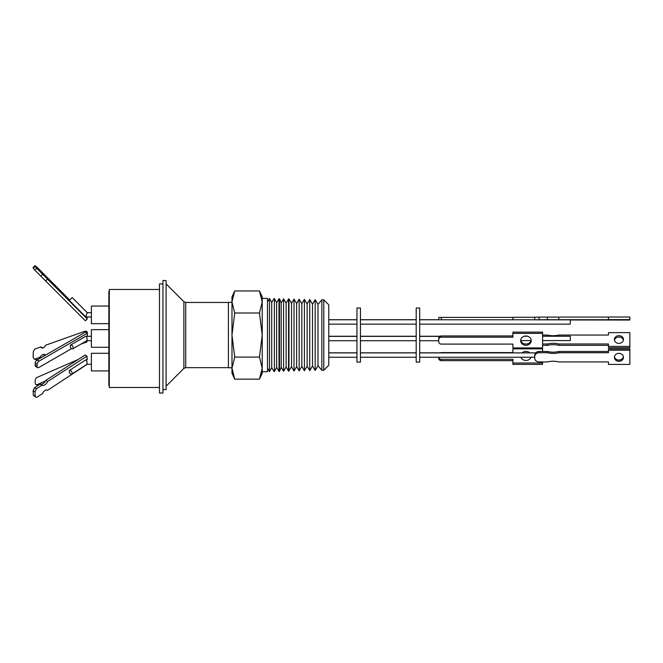 <?xml version="1.0" encoding="UTF-8"?>
<svg xmlns="http://www.w3.org/2000/svg" width="663" height="663" viewBox="0 0 663 663"><rect width="100%" height="100%" fill="white"/><g stroke="black" fill="none" stroke-linecap="round" stroke-linejoin="round"><path stroke-width="0.99" d="M323.784 299.842L328.773 304.831L328.773 365.28L323.784 370.261L321.862 370.31L321.862 299.8L323.784 299.842L323.784 370.261M321.862 299.8L317.991 304.392L317.991 365.719L321.862 370.31M312.505 304.168L309.745 299.485L309.745 370.625L312.505 365.943L312.505 304.168L315.174 299.626L315.174 370.484L317.991 365.719M309.745 299.485L307.126 303.944L307.126 366.158L309.745 370.625M301.839 366.374L301.839 303.729L304.408 299.344L304.408 370.758L301.839 366.374L299.17 370.899L299.17 299.212L296.643 303.521L296.643 366.589L299.17 370.899M291.538 366.796L291.538 303.314L294.024 299.079L294.024 371.031L291.538 366.796L288.546 371.164L288.546 298.938L288.969 298.955L288.969 371.156M283.59 298.814L283.59 371.297L281.195 367.219L281.195 302.892L283.59 298.814L286.118 303.09L286.118 367.02L288.546 371.164M356.959 362.106L356.959 308.005L360.448 308.005L360.448 362.106L356.959 362.106M279.488 335.055L279.488 371.404L278.99 371.413L278.99 298.698L279.488 298.706L279.488 335.055M416.198 362.106L416.198 308.005L419.687 308.005L419.687 362.106L416.198 362.106M276.645 367.41L274.391 371.529L274.391 298.582L276.645 302.701L276.645 367.41L278.99 371.413M419.687 324.141L570.304 324.141L570.304 319.823L534.726 319.823L547.423 319.707L547.423 317.088A21.233 0.539 180 0 0 553.133 317.105A21.233 0.539 180 0 0 558.851 317.088L608.468 317.088M542.583 340.591L570.304 340.591L570.304 336.232L542.583 336.232M274.391 298.582L274.391 371.529M267.504 301.922L269.51 298.449L271.714 302.502L271.714 367.609L274.018 371.537M618.944 319.723L614.402 319.839L618.944 319.723M547.423 319.707A21.233 0.539 180 0 0 553.133 319.723A21.233 0.539 180 0 0 558.851 319.707L558.851 317.088M618.944 335.644A4.542 3.87 0 0 0 614.402 339.514A4.542 3.87 0 0 0 618.944 343.384A4.542 3.87 0 0 0 623.477 339.514A4.542 3.87 0 0 0 618.944 335.644M623.411 340.202A4.542 3.87 0 0 0 618.944 337.011A4.542 3.87 0 0 0 614.477 340.202M542.583 335.047L547.423 335.047A21.233 18.108 0 0 0 553.133 335.718A21.233 18.108 0 0 0 558.851 335.047L608.468 335.047L608.468 332.635L629.85 332.635L629.85 347.768L608.468 347.768L608.468 343.981L558.851 343.981L558.851 345.348A21.233 18.108 0 0 0 547.423 345.348L542.583 345.348M530.988 357.241A5.296 4.517 180 0 1 525.925 360.448A5.296 4.517 180 0 1 520.861 357.241M522.021 352.882A5.296 4.517 180 0 1 525.925 351.415A5.296 4.517 180 0 1 529.836 352.882M527.044 352.882A5.296 4.517 -0 0 0 525.925 352.774A5.296 4.517 -0 0 0 524.806 352.882M623.427 356.702A4.542 3.986 0 0 1 618.944 360.059A4.542 3.986 0 0 1 614.46 356.702M618.944 361.31A4.542 3.986 0 0 1 614.402 357.324A4.542 3.986 0 0 1 618.944 353.338A4.542 3.986 0 0 1 623.477 357.324A4.542 3.986 0 0 1 618.944 361.31M534.726 356.561L534.726 358.095A4.368 3.837 0 0 0 539.094 361.923L547.423 361.923A21.233 18.655 0 0 1 553.133 361.236A21.233 18.655 0 0 1 558.851 361.923L608.468 361.923L608.468 364.418L629.85 364.418L629.85 350.23L608.468 350.23L608.468 352.724L558.851 352.724A21.233 18.655 0 0 1 547.423 352.724L539.094 352.724L539.094 351.473A4.368 3.837 180 0 0 534.726 355.31L534.726 356.561A4.368 3.837 0 0 1 539.094 352.724M520.679 340.02A5.296 4.649 180 0 0 525.925 344.047A5.296 4.649 180 0 0 531.171 340.02M525.925 345.299A5.296 4.649 0 0 1 520.629 340.649A5.296 4.649 0 0 1 525.925 335.992A5.296 4.649 0 0 1 531.22 340.649A5.296 4.649 0 0 1 525.925 345.299M269.51 298.449L269.51 371.653L267.504 368.189M259.473 290.966L234.727 290.966L231.975 296.875L231.975 301.988L234.727 313.011L259.473 313.011L262.225 301.988L262.225 296.875L259.473 290.966L262.225 301.988L262.225 368.122L259.473 379.145L234.727 379.145L231.975 368.122L231.975 373.236L234.727 379.145M262.225 371.711L267.504 371.711L267.504 298.4L262.225 298.4M231.975 302.328L228.412 302.328L228.412 367.783L231.975 367.783M162.957 283.93L159.468 283.93L159.468 393.018L162.957 393.018L162.957 280.515L166.098 280.515L166.098 389.595L162.957 389.595M159.468 289.474L109.287 289.474L109.287 387.482L159.468 387.482M109.287 291.306L108.856 291.306L108.856 385.642L109.287 385.642M91.395 353.28L108.856 353.28L91.395 353.28L91.395 370.907L108.856 370.907M91.395 306.041L108.856 306.041L91.395 306.041L91.395 323.677L108.856 323.677M91.395 329.66L108.856 329.66L91.395 329.66L91.395 347.288L108.856 347.288M86.994 357.017L87.276 359.47A2.18 1.401 66.4 0 0 87.068 359.91L85.577 360.009C86.041 359.785 86.53 360.481 87.052 362.097L86.928 364.277M73.071 298.458L87.259 312.679L91.395 312.679L87.251 312.679L85.61 316.798L91.395 317.038M91.395 336.298L85.626 336.398C86.132 336.158 86.621 336.854 87.102 338.478L86.861 340.658M34.567 387.706A6.879 3.862 120.6 0 0 33.374 390.084A6.879 3.862 120.6 0 0 33.15 390.78L35.015 391.883A6.879 3.862 -59.4 0 1 35.247 391.187A6.879 3.862 -59.4 0 1 36.432 388.808L34.567 387.706L40.037 384.167A5.677 3.191 120.6 0 0 45.838 380.405L85.096 354.995L86.961 356.097L87.052 359.056L86.455 359.91M69.532 299.842L37.153 267.322M87.118 335.71L87.11 336.108A2.18 1.459 70.4 0 0 87.002 336.298A2.18 1.285 60 0 1 87.325 335.42L87.383 333.24L39.034 361.111L37.103 359.968A2.619 1.467 120.6 0 0 35.429 362.097A2.619 1.467 120.6 0 0 35.214 363.15L37.145 364.294L37.095 366.415A2.619 1.467 120.6 0 0 37.592 367.617A2.619 1.467 120.6 0 0 38.877 367.484L71.496 348.68M39.034 361.111A2.619 1.467 120.6 0 0 37.36 363.233A2.619 1.467 120.6 0 0 37.145 364.294M85.328 332.18L85.353 331.086L87.218 331.807L87.184 333.124M86.994 340.658L86.961 341.934L85.618 341.412M87.383 333.24L85.452 332.105L37.103 359.968M87.184 318.746L86.604 317.038M87.184 318.356L86.986 317.527M87.218 318.961L47.479 279.115L45.614 280.938L85.353 320.784L87.218 318.961L86.439 317.328L87.052 317.942M86.803 359.91A2.18 1.202 57.1 0 1 87.052 359.056M46.775 389.968L47.479 390.383L87.209 364.277M38.512 359.164L36.432 359.901L34.567 359.18A6.879 4.434 111.1 0 1 33.15 357.2L33.274 352.086A6.879 4.434 111.1 0 1 34.824 349.053L40.766 346.94A4.044 2.611 111.1 0 0 41.786 347.901A4.044 2.611 111.1 0 0 45.614 345.208L85.353 331.086M34.567 359.18L40.037 357.233A5.677 3.663 111.1 0 1 44.893 354.514A5.677 3.663 111.1 0 1 45.689 355.02M37.095 366.415L35.164 365.28L35.214 363.15M35.164 365.28A2.619 1.467 120.6 0 0 35.669 366.473L37.592 367.617M33.274 268.242A6.879 0.58 45.7 0 0 34.824 270.106L36.689 268.283A6.879 0.58 -134.3 0 1 35.147 266.418L33.274 268.242L33.15 267.454L35.015 265.631A6.879 0.58 -134.3 0 1 36.432 266.725L41.902 272.211A5.677 0.481 45.7 0 0 47.703 278.029L69.499 299.883M45.614 280.938L34.824 270.106M47.479 390.383A4.044 2.271 120.6 0 0 47.164 390.117A4.044 2.271 120.6 0 0 42.631 393.524L36.689 397.369A6.879 3.862 -59.4 0 1 36.001 397.112A6.879 3.862 -59.4 0 1 35.147 396.209L33.274 395.107L33.15 390.78M33.274 395.107A6.879 3.862 120.6 0 0 34.136 396.01L36.001 397.112M78.217 359.445L36.946 377.487A2.619 1.691 111.1 0 0 35.164 380.678L35.214 383.065A2.619 1.691 111.1 0 0 36.109 384.697L38.04 385.443A2.619 1.691 111.1 0 1 38.04 385.443M38.479 385.17L37.103 384.648A2.619 1.691 111.1 0 1 36.109 384.697M37.103 384.648L45.523 380.968M42.83 347.976A4.044 2.611 111.1 0 1 42.631 347.661L40.766 346.94M41.123 357.655L40.037 357.233M42.855 356.653A5.677 3.663 111.1 0 1 45.565 355.095M81.101 344.022L86.961 341.934M86.704 336.298L87.325 335.42M47.479 279.115L42.631 274.25L40.766 276.073M42.631 274.25L36.689 268.283M35.147 266.418L35.015 265.631M35.147 396.209L35.015 391.883M36.432 388.808L41.902 385.269L40.037 384.167M41.902 385.269A5.677 3.191 120.6 0 0 47.703 381.507L45.838 380.405M47.703 381.507L86.961 356.097M43.095 383.612L41.438 384.341M70.394 345.174A2.18 1.285 60 0 1 70.535 345.075A2.18 1.285 60 0 1 72.731 346.326A2.18 1.285 60 0 1 72.715 348.854A2.18 1.285 60 0 1 70.344 347.271L70.394 345.174M69.35 300.488L72.143 297.53L69.35 300.488L85.61 316.798M69.292 370.551A2.18 1.202 57.1 0 1 69.416 370.46A2.18 1.202 57.1 0 1 71.604 371.636A2.18 1.202 57.1 0 1 71.786 374.123A2.18 1.202 57.1 0 1 69.35 372.515L69.292 370.551M234.727 290.966L231.975 301.988L231.975 368.122L233.79 376.965M234.727 313.011L231.975 335.055L234.727 357.1L231.975 368.122M234.727 357.1L259.473 357.1L262.225 368.122L262.225 373.236L259.473 379.145M259.473 313.011L262.225 335.055L259.473 357.1M262.225 301.988L262.225 368.122M441.351 337.194L512.905 337.194L512.905 333.365L542.583 333.365L542.583 347.926L512.905 347.926L512.905 344.097L441.351 344.097A2.619 2.304 0 0 1 438.732 341.793L438.732 339.497A2.619 2.304 0 0 1 441.351 337.194L441.351 335.942L512.905 335.942M542.583 363.001L542.583 364.368L512.905 364.368L512.905 363.001L542.583 363.001L542.583 361.923M512.905 360.647L441.351 360.647L441.351 359.28L512.905 359.28L512.905 363.001M441.351 359.28A2.619 2.229 -0 0 1 438.74 357.241L438.732 358.41A2.619 2.229 -0 0 0 441.351 360.647M608.468 345.348L558.851 345.348M441.351 319.773L441.351 317.386L438.732 317.453L438.732 319.773L438.732 317.519M441.351 317.386L512.905 317.386M512.905 319.773L512.905 317.279L534.726 317.279M558.851 319.707L608.468 319.707L608.468 317.013L629.85 317.013L629.85 320.047L570.304 319.972M539.094 319.707L539.094 317.088L534.726 317.196L534.726 319.823L534.726 317.245M539.094 317.088L547.423 317.088M512.905 333.365L512.905 332.113L542.583 332.113L542.583 333.365M438.732 339.497L438.732 338.246A2.619 2.304 0 0 1 441.351 335.942M608.468 350.23L608.468 348.978L629.85 348.978L629.85 350.23M608.468 351.473L558.851 351.473L558.851 352.724M558.851 351.473A21.233 18.655 0 0 1 547.423 351.473L547.423 352.724M547.423 351.473L539.094 351.473M542.583 351.473L542.583 348.854L512.905 348.854L512.905 352.575L441.351 352.575A2.619 2.229 -0 0 0 440.174 352.815M629.85 346.401L608.468 346.401M558.851 343.981A21.233 18.108 0 0 0 547.423 343.981L547.423 345.348M547.423 343.981L542.583 343.981M608.468 319.632L629.85 319.632M483.029 352.882L419.687 352.815M183.875 301.69L185.723 302.461L185.723 367.65L183.875 368.413L183.875 301.69L166.098 283.921M312.505 365.943L315.174 370.484M307.126 366.158L304.408 370.758M296.643 366.589L294.024 371.031M328.773 357.241L356.959 357.241M328.773 324.141L356.959 324.141M328.773 340.724L356.959 340.724M286.118 367.02L283.59 371.297M360.448 324.141L416.198 324.141M360.448 357.241L416.198 357.241M360.448 340.724L416.198 340.724M281.195 367.219L279.488 371.404M520.811 340.591L531.046 340.591M419.687 357.241L534.726 357.241M419.687 340.724L438.732 340.724M271.714 367.609L269.51 371.653M228.412 367.65L185.723 367.65M183.875 368.413L166.098 386.189M91.395 364.277L86.994 364.277M91.395 340.658L86.928 340.658M85.709 336.332L70.535 345.075M86.986 340.625L72.715 348.854M87.251 312.679L72.143 297.53M85.651 359.943L69.416 370.46M87.044 364.244L71.786 374.123M228.412 302.461L185.723 302.461M271.714 302.502L274.018 298.565M419.687 336.365L439.851 336.365M419.687 352.882L535.712 352.882M419.687 336.232L440.091 336.232M524.267 336.232L527.582 336.232M419.687 319.707L438.732 319.707M419.687 319.773L534.726 319.773M276.645 302.701L278.99 298.698M281.195 302.892L279.488 298.706M360.448 336.365L416.198 336.365M360.448 352.882L416.198 352.882M360.448 352.815L416.198 352.815M360.448 336.232L416.198 336.232M360.448 319.707L416.198 319.707M360.448 319.773L416.198 319.773M286.118 303.09L288.546 298.938M328.773 336.232L356.959 336.232M328.773 336.365L356.959 336.365M328.773 319.707L356.959 319.707M328.773 319.773L356.959 319.773M328.773 352.882L356.959 352.882M328.773 352.815L356.959 352.815M291.538 303.314L288.969 298.955M296.643 303.521L294.024 299.079M301.839 303.729L299.17 299.212M307.126 303.944L304.408 299.344M317.991 304.392L315.174 299.626"/></g></svg>
